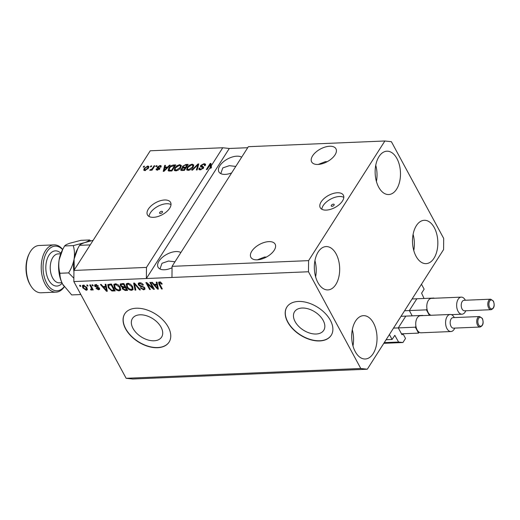 <?xml version="1.0" encoding="UTF-8"?>
<svg xmlns="http://www.w3.org/2000/svg" width="520" height="520" viewBox="0 0 520 520"><rect width="100%" height="100%" fill="white"/><g stroke="black" fill="none" stroke-linecap="round" stroke-linejoin="round"><path stroke-width="0.78" d="M402.994 333.762L405.522 338.449L402.928 342.518L398.58 342.043L394.817 335.348L392.08 339.469L386.106 339.716M392.08 339.469L389.409 334.529L421.473 284.245L424.138 289.178L421.597 293.169L424.053 298.467M398.58 342.043L384.241 342.641M402.928 342.518L383.806 343.317M398.502 328.296L401.921 334.613L402.928 333.762M405.587 316.459L398.509 327.555M409.559 310.954L412.204 315.842M416.644 299.117L409.565 310.213M332.02 206.317A1.644 0.858 -28.4 0 0 333.658 205.614A1.644 0.858 -28.4 0 0 334.159 204.451A1.644 0.858 -28.4 0 0 333.404 204.152A1.644 0.858 -28.4 0 0 331.767 204.854A1.644 0.858 -28.4 0 0 331.266 206.018A1.644 0.858 -28.4 0 0 332.02 206.317M326.274 210.106A13.143 6.845 -28.4 0 0 339.391 204.477A13.143 6.845 -28.4 0 0 343.369 195.182A13.143 6.845 -28.4 0 0 337.331 192.764A13.143 6.845 -28.4 0 0 324.22 198.4A13.143 6.845 -28.4 0 0 320.242 207.688A13.143 6.845 -28.4 0 0 326.274 210.106M343.804 197.373A13.143 6.845 -28.4 0 0 339.359 196.514A13.143 6.845 -28.4 0 0 321.828 209.255M160.355 213.486A1.644 0.858 -28.4 0 0 162 212.784A1.644 0.858 -28.4 0 0 162.494 211.62A1.644 0.858 -28.4 0 0 161.74 211.322A1.644 0.858 -28.4 0 0 160.102 212.024A1.644 0.858 -28.4 0 0 159.601 213.187A1.644 0.858 -28.4 0 0 160.355 213.486M153.491 217.321A13.143 6.845 -28.4 0 0 166.608 211.692A13.143 6.845 -28.4 0 0 170.586 202.404A13.143 6.845 -28.4 0 0 164.548 199.986A13.143 6.845 -28.4 0 0 151.43 205.614A13.143 6.845 -28.4 0 0 147.459 214.903A13.143 6.845 -28.4 0 0 153.491 217.321M171.022 204.588A13.143 6.845 -28.4 0 0 166.576 203.736A13.143 6.845 -28.4 0 0 149.045 216.469M323.18 320.437A17.297 10.777 -147.5 0 0 308.471 308.925A17.297 10.777 -147.5 0 0 294.561 311.721A17.297 10.777 -147.5 0 0 295.106 321.607A17.297 10.777 -147.5 0 0 309.816 333.119A17.297 10.777 -147.5 0 0 323.733 330.324A17.297 10.777 -147.5 0 0 323.18 320.437M161.064 327.204A17.297 10.777 -147.5 0 0 146.354 315.699A17.297 10.777 -147.5 0 0 132.438 318.494A17.297 10.777 -147.5 0 0 132.99 328.38A17.297 10.777 -147.5 0 0 147.7 339.885A17.297 10.777 -147.5 0 0 161.609 337.09A17.297 10.777 -147.5 0 0 161.064 327.204M168.246 327.074A26.293 16.38 -147.5 0 0 145.892 309.582A26.293 16.38 -147.5 0 0 124.748 313.833A26.293 16.38 -147.5 0 0 125.587 328.855A26.293 16.38 -147.5 0 0 147.94 346.346A26.293 16.38 -147.5 0 0 169.084 342.101A26.293 16.38 -147.5 0 0 168.246 327.074M124.8 313.749A26.293 16.38 -147.5 0 0 125.697 328.686A26.293 16.38 -147.5 0 0 147.972 346.151A26.293 16.38 -147.5 0 0 169.136 342.01M330.363 320.307A26.293 16.38 -147.5 0 0 308.009 302.815A26.293 16.38 -147.5 0 0 286.865 307.06A26.293 16.38 -147.5 0 0 287.703 322.088A26.293 16.38 -147.5 0 0 310.057 339.579A26.293 16.38 -147.5 0 0 331.201 335.329A26.293 16.38 -147.5 0 0 330.363 320.307M286.923 306.976A26.293 16.38 -147.5 0 0 287.814 321.913A26.293 16.38 -147.5 0 0 310.096 339.378A26.293 16.38 -147.5 0 0 331.253 335.244M257.199 259.831A13.8 7.189 -28.4 0 0 270.972 253.916A13.8 7.189 -28.4 0 0 275.145 244.16A13.8 7.189 -28.4 0 0 268.808 241.625A13.8 7.189 -28.4 0 0 255.041 247.533A13.8 7.189 -28.4 0 0 250.861 257.289A13.8 7.189 -28.4 0 0 257.199 259.831M318.006 164.457A13.8 7.189 -28.4 0 0 331.78 158.548A13.8 7.189 -28.4 0 0 335.953 148.792A13.8 7.189 -28.4 0 0 329.615 146.25A13.8 7.189 -28.4 0 0 315.842 152.165A13.8 7.189 -28.4 0 0 311.668 161.922A13.8 7.189 -28.4 0 0 318.006 164.457M180.863 252.551A13.8 7.189 -28.4 0 0 176.02 251.556A13.8 7.189 -28.4 0 0 162.253 257.465A13.8 7.189 -28.4 0 0 158.073 267.221A13.8 7.189 -28.4 0 0 164.411 269.763A13.8 7.189 -28.4 0 0 172.061 267.767M241.67 157.183A13.8 7.189 -28.4 0 0 236.828 156.182A13.8 7.189 -28.4 0 0 223.054 162.097A13.8 7.189 -28.4 0 0 218.881 171.847A13.8 7.189 -28.4 0 0 225.219 174.389A13.8 7.189 -28.4 0 0 231.634 172.919M317.889 282.548A21.691 12.655 -92.4 0 1 315.166 259.545A21.691 12.655 -92.4 0 1 326.105 246.571A21.691 12.655 -92.4 0 1 336.128 253.936A21.691 12.655 -92.4 0 1 338.845 276.939A21.691 12.655 -92.4 0 1 327.912 289.913A21.691 12.655 -92.4 0 1 317.889 282.548M378.69 187.174A21.691 12.655 -92.4 0 1 375.973 164.171A21.691 12.655 -92.4 0 1 386.906 151.197A21.691 12.655 -92.4 0 1 396.935 158.561A21.691 12.655 -92.4 0 1 399.653 181.565A21.691 12.655 -92.4 0 1 388.719 194.539A21.691 12.655 -92.4 0 1 378.69 187.174M416.052 256.269A21.691 12.655 -92.4 0 1 413.329 233.266A21.691 12.655 -92.4 0 1 424.268 220.292A21.691 12.655 -92.4 0 1 434.291 227.656A21.691 12.655 -92.4 0 1 437.008 250.66A21.691 12.655 -92.4 0 1 426.075 263.633A21.691 12.655 -92.4 0 1 416.052 256.269M355.245 351.637A21.691 12.655 -92.4 0 1 352.528 328.633A21.691 12.655 -92.4 0 1 363.46 315.659A21.691 12.655 -92.4 0 1 373.484 323.024A21.691 12.655 -92.4 0 1 376.207 346.028A21.691 12.655 -92.4 0 1 365.268 359.001A21.691 12.655 -92.4 0 1 355.245 351.637M235.775 166.433L229.327 165.672L222.8 167.908L220.766 173.608M174.967 261.8L168.519 261.047L162 263.283L159.959 268.983M327.217 161.688L325.319 161.662L318.247 164.444M266.416 257.056L264.511 257.036L257.445 259.818M367.302 369.213L360.782 368.491L308.477 271.758L308.594 260.637L172.075 266.338L248.358 146.692L384.878 140.992L391.397 141.707L443.697 238.44L443.586 249.561L367.302 369.213L132.659 379.009L126.139 378.293L73.834 281.561L73.951 270.439L150.234 150.787L222.761 147.758L211.061 166.114L211.594 167.102L210.756 168.415L210.223 167.427L146.477 267.41L73.951 270.439M308.594 260.637L384.878 140.992M308.477 271.758L171.958 277.466L172.075 266.338M210.223 167.427L210.184 164.678L207.097 169.514L206.323 169.546L210.191 163.475L211.022 163.442L211.061 166.114M201.37 165.47L203.639 167.076L203.457 168.123L200.226 169.878L198.855 169.41L199.089 168.161L199.914 168.044L199.758 168.883L200.655 169.169L202.69 168.142L202.839 167.537L200.811 166.92L200.583 165.523L204.061 163.657L205.53 164.164L205.25 165.601L204.425 165.711L204.6 164.749L203.541 164.365L201.37 165.47L201.897 167.18M200.811 166.92L200.382 166.576M191.75 170.15L197.971 163.988L198.77 163.95L197.132 169.93L196.333 169.962L197.958 164.678L192.556 170.118L191.75 170.15M192.16 164.151L193.752 165.009L193.18 167.063C192.12 168.864 190.457 169.969 188.181 170.378L186.667 169.767L187.219 167.381L189.371 165.172L192.16 164.151L192.692 165.139L193.797 165.334M179.751 164.671L181.344 165.529L180.772 167.577C179.712 169.383 178.042 170.489 175.773 170.898L174.258 170.287L174.811 167.901L176.963 165.691L179.751 164.671L180.284 165.659L181.383 165.854M167.629 167.018L169.436 165.178L170.242 165.145L163.988 171.314L163.234 171.347L164.716 165.373L165.523 165.341L165.022 167.128L167.629 167.018L167.875 167.479M143.221 167.115L143.774 166.251L144.547 166.218L143.995 167.083L143.221 167.115M144.183 168.422L147.751 166.004L148.837 166.446L148.376 168.207L144.833 170.58L143.748 170.138L144.183 168.422L144.586 169.175M150.397 166.816L150.95 165.952L151.723 165.919L151.171 166.784L150.397 166.816M152.594 168.109L154.05 165.822L154.83 165.789L152.016 170.203L151.236 170.235L151.684 169.526L150.274 170.352L149.689 170.144L151.879 169.013L152.594 168.109L152.939 168.747M155.727 166.595L156.28 165.724L157.06 165.691L156.507 166.562L155.727 166.595M160.225 166.946L159.653 166.12L158.21 166.849L158.132 167.245L159.881 167.967L159.744 168.727L157.222 170.06L156.13 169.702L156.26 168.87L157.085 168.76L157.599 169.429L158.912 168.85L157.17 167.856L157.365 166.992L160.108 165.49L161.167 165.841L161.05 166.829L160.225 166.946L160.31 166.341L160.849 167.33M157.085 168.76L157.892 169.969M159.185 169.344L158.906 168.493M168.772 168.194C169.786 166.4 171.386 165.341 173.569 165.002L175.773 164.912L171.899 170.983L168.681 171.008L168.136 170.606L168.772 168.194L169.143 168.877M182.767 168.188L182.488 166.368L185.881 164.489L188.181 164.392L184.314 170.463L180.745 170.196L180.921 169.117L182.566 167.811L182.228 167.537M247.708 147.713L229.281 148.48L222.761 147.758M152.828 287.924L149.851 282.425L150.631 282.392L154.369 289.302L153.543 289.334L147.413 283.959L150.391 289.464L149.617 289.497L145.88 282.588L146.712 282.555L152.828 287.924L153.257 287.248M138.385 284.869L138.274 283.335L139.646 282.757C141.271 282.783 142.519 283.524 143.41 284.986L142.681 285.11L140.017 283.569L139.087 283.94L139.152 284.817L144.762 287.859L144.879 289.308L143.618 289.842L140.212 287.872L140.933 287.749L143.156 289.036L144.04 288.691L143.975 287.872L143.351 287.183L140.433 286.468L138.385 284.869L138.938 283.998L138.671 282.978M135.037 290.108L133.653 283.101L134.459 283.069L140.426 289.881L139.626 289.913L134.537 283.887L135.844 290.075L135.037 290.108L135.59 289.244L134.537 283.907M126.646 283.582L126.12 284.401L127.745 283.257L130.533 284.245L132.574 286.585L133.023 289.64L131.573 290.342C129.357 290.069 127.731 288.925 126.705 286.917L126.315 283.933M114.231 284.102L113.711 284.921L115.336 283.771L118.124 284.765L120.159 287.105L120.614 290.16L119.165 290.862C116.948 290.589 115.323 289.445 114.29 287.437L113.906 284.453M105.586 286.383L105.124 284.291L105.931 284.258L107.283 291.265L106.528 291.298L100.406 284.492L101.212 284.453L102.98 286.494L105.586 286.383L106.138 285.512L105.859 284.258M80.093 286.344L79.56 285.356L80.334 285.324L80.867 286.312L80.093 286.344L80.522 285.675M360.782 368.491L126.139 378.293M146.477 267.41L146.361 278.531L171.958 277.466M229.281 148.48L146.361 278.531L73.834 281.561M82.784 287.846L82.4 285.597L83.434 285.103L86.931 287.619L87.282 289.822L86.249 290.31L82.784 287.846L83.245 287.131M87.269 286.046L86.736 285.058L87.51 285.025L88.042 286.013L87.269 286.046L87.698 285.376M91.15 287.541L89.739 284.934L90.513 284.901L93.23 289.926L92.456 289.959L92.02 289.159L91.585 290.089L90.708 289.848L90.61 289.12L91.189 289.185L91.566 288.574L91.15 287.541L91.578 286.865M91.949 289.906L91.585 290.089L92.034 289.387M91.189 289.185L92.073 287.781M92.502 285.831L91.969 284.843L92.742 284.811L93.275 285.798L92.502 285.831L92.931 285.155M94.737 286.293L94.62 285.044L95.693 284.596L98.416 286.13L97.689 286.253L96.031 285.311L95.446 286.137L99.489 288.294L99.573 289.374L98.54 289.796L95.992 288.438L96.72 288.314L98.124 289.081L98.767 288.425L94.737 286.293L95.29 285.422L95.049 284.713M95.96 284.694L95.446 286.137M99.34 287.976L98.787 288.847L99.145 287.827M108.303 287.729L107.776 284.694L111.456 284.024L115.193 290.933L111.833 290.947L108.303 287.729L108.758 287.021M120.406 285.727L120.218 284.096L123.87 283.511L127.602 290.42L125.288 290.517L122.304 288.86L122.349 287.378L120.406 285.727L120.959 284.863L120.634 283.771M122.194 287.56L122.72 286.806M157.924 286.774L157.423 284.2L156.696 284.232L156.221 282.159L157.027 282.126L158.379 289.133L157.625 289.166L151.502 282.353L152.308 282.321L154.076 284.356L156.689 284.252L157.242 283.381L156.962 282.126M159.445 281.931L160.875 282.373L162.22 284.017L161.493 284.141L159.841 282.744L159.354 283.296L162.318 288.971L161.538 289.003L159.003 284.31L158.561 282.321L159.445 281.931M160.284 282.055L159.354 283.296M87.445 289.296L86.249 290.31M86.801 289.445L86.353 289.419M83.122 286.553L82.791 285.252M83.889 285.129L83.239 286.111L83.805 285.825L83.538 287.768L85.885 289.594L87.12 287.995M85.885 289.594L86.151 287.658L83.805 285.825L84.208 285.194M86.56 287.014L86.151 287.658M92.885 289.289L92.456 289.959M92.45 288.483L92.02 289.159M92.138 289.218L91.26 288.983M91.13 289.185L90.708 289.848M91.741 288.32L92.118 287.703M98.059 285.675L97.689 286.253M96.447 284.661L96.031 285.311M96.584 284.447L95.999 285.266M99.677 288.828L98.54 289.796M99.093 288.932L98.722 288.918M98.663 287.437L98.293 288.015M107.12 290.427L106.528 291.298M103.916 286.91L103.519 286.468M106.828 288.912L106.32 286.332L105.599 286.364M106.151 289.244L105.768 287.203L103.675 287.287L106.516 290.563L106.151 289.244L106.704 288.373M106.32 286.332L105.768 287.203M107.003 289.803L106.516 290.563M104.215 286.442L103.675 287.287M114.745 290.108L113.991 290.141M112.294 290.219L111.833 290.947M108.478 286.078L108.153 284.362M109.941 284.089L108.576 285.35L109.083 287.709L111.54 290.121L113.984 290.16L111.117 284.869L108.576 285.35M114.413 289.49L113.984 290.16M111.547 284.193L111.117 284.869M110.331 284.076L109.785 284.921M120.816 289.666L119.717 289.998L119.165 290.862M119.717 289.998L119.21 289.978M114.745 286.721L114.29 287.437M114.543 285.948L114.257 284.083M115.856 283.79L114.719 285.096L115.076 287.423L116.246 288.971L118.723 290.056L119.808 289.543L119.379 287.125L115.778 284.583L114.719 285.096M119.808 289.543L120.517 287.846M119.788 286.488L119.379 287.125M116.24 283.855L115.778 284.583M127.16 289.594L126.406 289.627L125.275 287.579L122.909 287.944L123.734 286.865L123.019 288.717L125.125 289.699L126.392 289.64L126.822 288.971M122.87 288.022L122.304 288.86M122.856 287.995L122.902 286.514M121.836 283.667L121.056 284.733L121.18 285.688L123.409 286.832L124.839 286.774L123.533 284.349L121.284 284.531L121.836 283.667L122.544 283.543M124.462 286.767L123.734 286.865M125.606 286.721L124.852 286.754M125.703 286.904L125.275 287.579M125.268 286.097L124.839 286.774M123.962 283.673L123.533 284.349M122.531 283.562L121.992 284.414M133.224 289.146L132.126 289.478L131.573 290.342M132.126 289.478L131.619 289.458M127.16 286.202L126.705 286.917M126.958 285.428L126.666 283.562M128.271 283.27L127.127 284.577L127.491 286.904L128.661 288.45L131.131 289.536L132.216 289.022L131.787 286.605L128.193 284.063L127.127 284.577M132.216 289.022L132.931 287.326M132.197 285.968L131.787 286.605M128.655 283.335L128.193 284.063M139.977 289.367L139.626 289.913M134.803 283.465L134.537 283.887L134.375 283.069M143.078 284.479L142.681 285.11M140.498 282.815L140.017 283.569M140.114 282.763L139.087 283.94M145.035 288.788L144.17 288.977L143.618 289.842M144.17 288.977L143.65 288.958M144.04 288.691L144.657 287.677M144.352 287.281L143.975 287.872M143.663 286.695L143.351 287.183M140.816 285.864L140.433 286.468M153.998 288.62L153.543 289.334M153.758 288.171L153.062 287.56M147.732 283.452L147.413 283.959M150.046 288.828L149.617 289.497M147.537 283.764L147.037 282.841M158.216 288.294L157.625 289.166M155.012 284.778L154.615 284.336M157.255 287.105L156.871 285.064L154.772 285.155L157.612 288.431L157.255 287.105L157.807 286.24M157.423 284.2L156.871 285.064M158.1 287.671L157.612 288.431M155.311 284.303L154.772 285.155M161.902 283.491L161.493 284.141M160.401 281.873L159.906 282.425M161.967 288.327L161.538 289.003M159.452 283.608L159.003 284.31M159.361 283.049L159.01 282.002M144.118 166.888L143.774 166.251M148.031 167.011L147.751 166.004M148.285 166.992L148.902 167.063M144.216 170.508L144.586 169.618M148.531 167.947L147.329 166.641L144.983 168.35L144.612 169.676L145.256 169.949L147.602 168.239L147.979 166.914M145.542 170.463L145.256 169.949M147.921 168.838L147.602 168.239M151.294 166.589L150.95 165.952M154.401 166.458L154.05 165.822M152.035 170.17L151.684 169.526M150.767 170.209L150.384 169.5M151.099 170.008L150.859 169.559M152.288 169.767L151.879 169.013M156.631 166.368L156.28 165.724M160.394 166.498L160.108 165.49M160.641 166.478L161.174 166.511M159.822 168.597L158.665 168.227L158.132 167.245M156.715 170.034L156.26 168.87M156.793 169.858L157.306 169.793M159.309 169.24L158.984 168.649M157.787 168.175L157.365 166.992M157.898 167.98L158.275 167.505M169.708 165.672L169.436 165.178M164.028 171.275L164.125 170.898M164.886 167.823L165.048 167.18M165.243 166.341L164.716 165.373M165.386 167.804L165.022 167.128M165.094 169.533L166.92 167.739L164.827 167.823L164.015 170.697L165.094 169.533L165.334 169.982M167.161 168.181L166.92 167.739M164.222 171.08L164.015 170.697M173.933 165.678L173.569 165.002M174.714 165.965L175.11 165.952M168.565 170.969L168.935 169.812M169.715 171.073L169.013 170.04L169.572 171.08M171.581 170.306L174.544 165.653L170.787 166.673L169.546 168.168L169.286 170.281L171.581 170.306L171.925 170.944M174.889 166.296L174.544 165.653M170.631 171.035L170.268 170.358M174.661 170.683L175.019 169.448M175.194 168.61L174.811 167.901M177.209 166.153L176.963 165.691M176.547 170.794L176.222 170.19L180.005 167.603L180.414 165.841L179.303 165.38L175.572 167.889L175.025 169.247L175.78 170.898M181.044 167.108L180.414 165.841M180.33 168.214L180.005 167.603M175.025 169.247L176.222 170.19M187.122 165.451L187.519 165.431M181.253 170.521L180.921 169.117M182.708 168.071L183.02 167.356L182.488 166.368M185.315 168.285L185.712 168.272M183.989 169.786L185.146 167.973L182.975 168.123L181.76 168.987L181.617 169.644L183.989 169.786L184.333 170.43M185.49 168.617L185.146 167.973M185.594 167.264L186.953 165.139L184.613 165.308L183.268 166.328L183.112 167.076L185.594 167.264L185.946 167.908M187.297 165.776L186.953 165.139M187.07 170.17L187.434 168.928M187.603 168.09L187.219 167.381M189.618 165.633L189.371 165.172M188.955 170.274L188.63 169.669L192.413 167.083L192.829 165.321L191.711 164.859L187.987 167.369L187.434 168.727L188.194 170.378M193.453 166.589L192.829 165.321M192.744 167.694L192.413 167.083M187.434 168.727L188.63 169.669M198.497 164.957L197.971 163.988M198.367 165.431L197.958 164.678M204.522 164.645L204.061 163.657M204.594 164.638L205.602 164.769M202.787 167.472L203.665 167.694M199.342 169.78L199.622 169.143L199.089 168.161M200.98 169.774L200.655 169.169M202.989 168.694L202.69 168.142M203.281 168.363L202.839 167.537M200.895 166.953L200.583 165.523M210.756 168.415L210.717 165.659L210.184 164.678M210.373 165.022L210.724 164.463L210.191 163.475M352.293 329.739A21.691 12.655 -92.4 0 1 352.969 345.911M413.101 234.364A21.691 12.655 -92.4 0 1 413.777 250.536M375.746 165.269A21.691 12.655 -92.4 0 1 376.415 181.447M314.938 260.644A21.691 12.655 -92.4 0 1 315.614 276.815M62.614 249.626A22.347 13.039 87.6 0 0 45.812 253.929A22.347 13.039 87.6 0 0 46.722 283.205A22.347 13.039 87.6 0 0 64.181 286.669M64.291 286.832A23.66 13.806 -92.4 0 1 56.043 292.149A23.66 13.806 -92.4 0 1 45.104 284.115A23.66 13.806 -92.4 0 1 42.139 259.019A23.66 13.806 -92.4 0 1 54.067 244.868A23.66 13.806 -92.4 0 1 62.706 249.444M30.895 285.987L30.342 285.096A22.347 13.039 -92.4 0 1 29.66 283.913A22.347 13.039 -92.4 0 1 29.042 254.04L29.523 253.103A23.66 13.806 87.6 0 0 30.173 284.739A23.66 13.806 87.6 0 0 30.895 285.987A23.66 13.806 87.6 0 0 41.106 292.773L56.043 292.149M74.275 269.925L74.081 259.123L77.785 248.534L79.541 245.343L90.233 244.894M79.541 245.343C80.132 244.543 81.809 243.646 84.585 242.651L93.158 240.311M73.938 271.908A24.973 14.573 -92.4 0 1 74.081 259.123A24.973 14.573 -92.4 0 1 76.927 250.211L77.662 248.775M80.314 293.54L80.334 294.561L80.808 294.457M90.662 240.91L89.628 239.954C89.044 240.754 87.36 241.65 84.585 242.651L73.275 245.603C74.51 249.769 74.776 254.28 74.081 259.123C73.145 263.919 71.325 268.515 68.627 272.903L73.873 278.233M63.544 285.701A24.973 14.573 -92.4 0 1 63.447 285.545A24.973 14.573 -92.4 0 1 62.68 284.226A24.973 14.573 -92.4 0 1 59.15 259.747A24.973 14.573 -92.4 0 1 61.997 250.835L62.732 249.399M80.334 294.561L71.669 294.918L62.68 284.226C60.743 280.404 59.839 276.75 59.962 273.267C58.727 269.1 58.455 264.589 59.15 259.747L62.849 249.158L64.61 245.967C65.195 245.167 66.879 244.27 69.654 243.275L80.971 240.318L89.628 239.954M64.61 245.967L73.275 245.603M59.962 273.267L68.627 272.903M54.067 244.868L39.137 245.492A23.66 13.806 87.6 0 0 29.523 253.103M451.035 326.365A5.258 3.068 87.6 0 0 453.466 328.146L480.025 327.041A5.258 3.068 -92.4 0 1 477.594 325.253A5.258 3.068 -92.4 0 1 476.931 319.677A5.258 3.068 -92.4 0 1 479.583 316.531L453.024 317.642A5.258 3.068 87.6 0 0 450.372 320.788A5.258 3.068 87.6 0 0 451.035 326.365M454.766 328.094L454.409 328.796A8.548 4.986 -92.4 0 1 450.938 331.546A8.548 4.986 -92.4 0 1 446.986 328.64A8.548 4.986 -92.4 0 1 445.913 319.579A8.548 4.986 -92.4 0 1 450.223 314.47A8.548 4.986 -92.4 0 1 453.908 316.921L454.324 317.59M450.223 314.47L420.362 315.718A8.548 4.986 87.6 0 0 415.928 326.293A8.548 4.986 87.6 0 0 417.125 329.888A8.548 4.986 87.6 0 0 419.126 332.215A8.548 4.986 87.6 0 0 421.07 332.793L450.938 331.546M415.928 326.293L415.356 327.19L418.554 333.112L401.492 333.821M415.356 327.19L393.51 328.101M418.554 333.112L419.126 332.215M422.871 315.4L401.031 316.31M462.091 309.023A5.258 3.068 87.6 0 0 464.522 310.811L491.075 309.699A5.258 3.068 -92.4 0 1 488.651 307.911A5.258 3.068 -92.4 0 1 487.988 302.334A5.258 3.068 -92.4 0 1 490.64 299.195L464.081 300.3A5.258 3.068 87.6 0 0 461.428 303.446A5.258 3.068 87.6 0 0 462.091 309.023M465.822 310.752L465.465 311.454A8.548 4.986 -92.4 0 1 461.994 314.204A8.548 4.986 -92.4 0 1 458.042 311.305A8.548 4.986 -92.4 0 1 456.969 302.244A8.548 4.986 -92.4 0 1 461.279 297.128A8.548 4.986 -92.4 0 1 464.965 299.579L465.381 300.248M461.279 297.128L431.412 298.376A8.548 4.986 87.6 0 0 426.985 308.952A8.548 4.986 87.6 0 0 428.175 312.553A8.548 4.986 87.6 0 0 430.183 314.873A8.548 4.986 87.6 0 0 430.982 315.276M426.985 308.952L426.413 309.849L429.377 315.341M426.413 309.849L404.567 310.758M429.904 315.322L430.183 314.873M433.927 298.058L412.087 298.968M395.057 335.524L394.582 335.543M402.356 334.659L401.96 334.678M97.721 287.053L97.266 287.768M113.633 290.173L113.087 291.025M125.834 289.666L125.288 290.517M124.449 286.786L123.909 287.638M135.72 284.505L135.421 284.967M142.305 286.163L141.921 286.774M159.237 168.441L158.704 167.453M186.251 165.165L185.881 164.489M183.086 170.514L182.722 169.839M184.529 167.999L184.165 167.323M198.088 166.439L197.645 165.62M203.034 167.525L202.501 166.536M60.71 253.799L58.078 253.91A14.463 8.437 87.6 0 0 50.785 262.561A14.463 8.437 87.6 0 0 52.598 277.894A14.463 8.437 87.6 0 0 59.28 282.802L61.913 282.692M62.153 283.199A17.615 10.277 -92.4 0 1 48.711 280.079A17.615 10.277 -92.4 0 1 47.879 257.257A17.615 10.277 -92.4 0 1 60.905 253.279M478.562 324.708A4.472 2.607 87.6 0 0 482.255 325.117A4.472 2.607 87.6 0 0 482.32 318.812A4.472 2.607 87.6 0 0 478.628 318.403A4.472 2.607 87.6 0 0 478.562 324.708M489.619 307.365A4.472 2.607 87.6 0 0 493.311 307.775A4.472 2.607 87.6 0 0 493.376 301.47A4.472 2.607 87.6 0 0 489.684 301.061A4.472 2.607 87.6 0 0 489.619 307.365M91.526 289.01L92.079 288.145M159.399 282.952L159.952 282.087M144.612 169.676L145.145 170.664M157.014 169.247L157.553 170.235M158.964 168.571L159.497 169.559M181.617 169.644L182.15 170.631M183.112 167.076L183.644 168.064M204.6 164.749L205.133 165.737M199.758 168.883L200.297 169.871M480.025 327.041C483.1 325.839 483.886 322.978 482.378 318.461L479.583 316.531M491.075 309.699C494.156 308.503 494.936 305.643 493.435 301.125L490.64 299.195M461.994 314.204L451.366 314.646"/></g></svg>

